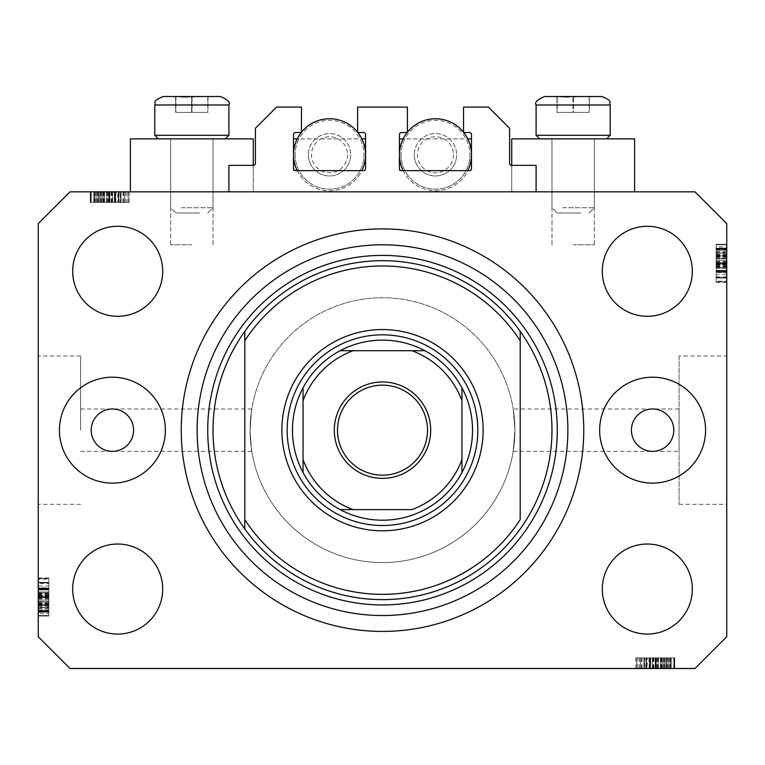 <?xml version="1.0" encoding="UTF-8"?>
<svg xmlns="http://www.w3.org/2000/svg" width="765" height="765" viewBox="0 0 765 765"><rect width="100%" height="100%" fill="white"/><g stroke="black" fill="none" stroke-linecap="round" stroke-linejoin="round"><path stroke-width="0.57" stroke-dasharray="3.83 2.87" d="M228.907 165.355L228.907 191.843L536.093 191.843L536.093 165.355L511.728 165.355A2.123 2.123 0 0 1 509.605 163.241L509.605 128.281L488.424 107.1L463.533 107.1L463.533 132.517L469.356 132.517A2.123 2.123 0 0 1 471.479 134.64L471.479 168.539A2.123 2.123 0 0 1 469.356 170.652L401.568 170.652A2.123 2.123 0 0 1 399.445 168.539L399.445 134.64A2.123 2.123 0 0 1 401.568 132.517L407.391 132.517L407.391 107.1L357.609 107.1L357.609 132.517L363.432 132.517A2.123 2.123 0 0 1 365.555 134.64L365.555 168.539A2.123 2.123 0 0 1 363.432 170.652L295.644 170.652A2.123 2.123 0 0 1 293.521 168.539L293.521 134.64A2.123 2.123 0 0 1 295.644 132.517L301.467 132.517L301.467 107.1L276.576 107.1L255.395 128.281L255.395 163.241A2.123 2.123 0 0 1 253.272 165.355L228.907 165.355M228.907 191.843L536.093 191.843M80.621 430.169L80.621 356.021L80.621 430.169M513.2 408.979L514.902 430.169A132.402 132.402 0 0 0 382.5 297.757A132.402 132.402 0 0 0 250.098 430.169C251.943 402.839 251.943 402.839 250.098 430.169C251.943 402.839 251.943 402.839 250.098 430.169A132.402 132.402 0 0 0 382.5 562.571A132.402 132.402 0 0 0 514.902 430.169L513.2 451.35L514.902 430.169A132.402 132.402 0 0 0 382.5 297.757A132.402 132.402 0 0 0 250.098 430.169C251.943 457.499 251.943 457.499 250.098 430.169C251.943 457.499 251.943 457.499 250.098 430.169A132.402 132.402 0 0 0 382.5 562.571A132.402 132.402 0 0 0 514.902 430.169L513.2 408.979L679.081 408.979L679.081 451.35L679.081 408.979M511.728 165.355L511.728 191.843L511.728 138.876L634.596 138.876L573.157 138.876L634.596 138.876L634.596 191.843L511.728 191.843L634.596 191.843M573.157 244.8L594.348 244.8L573.157 244.8M253.272 165.355L253.272 191.843L191.843 191.843L253.272 191.843L253.272 138.876L130.404 138.876L213.024 138.876L130.404 138.876L130.404 191.843L253.272 191.843L130.404 191.843M191.843 244.8L170.652 244.8L191.843 244.8M513.2 451.35L679.081 451.35M679.081 356.021L679.081 504.307L679.081 356.021L726.75 356.021L726.75 504.307L726.75 356.021M679.081 504.307L726.75 504.307M38.25 430.169L38.25 356.021L38.25 430.169M91.207 430.169A21.181 21.181 0 0 0 112.398 451.35A21.181 21.181 0 0 0 133.579 430.169A21.181 21.181 0 0 0 112.398 408.979A21.181 21.181 0 0 0 91.207 430.169M631.421 430.169A21.181 21.181 0 0 0 652.602 451.35A21.181 21.181 0 0 0 673.793 430.169A21.181 21.181 0 0 0 652.602 408.979A21.181 21.181 0 0 0 631.421 430.169M705.569 430.169A52.957 52.957 0 0 1 652.602 483.126A52.957 52.957 0 0 1 599.645 430.169A52.957 52.957 0 0 1 652.602 377.202A52.957 52.957 0 0 1 705.569 430.169M59.431 430.169A52.957 52.957 0 0 0 112.398 483.126A52.957 52.957 0 0 0 165.355 430.169A52.957 52.957 0 0 0 112.398 377.202A52.957 52.957 0 0 0 59.431 430.169M181.248 430.169A201.252 201.252 0 0 0 382.5 631.421A201.252 201.252 0 0 0 583.752 430.169A201.252 201.252 0 0 0 382.5 228.907A201.252 201.252 0 0 0 181.248 430.169A201.252 201.252 0 0 1 382.5 228.907A201.252 201.252 0 0 1 583.752 430.169A201.252 201.252 0 0 1 382.5 631.421A201.252 201.252 0 0 1 181.248 430.169A201.252 201.252 0 0 1 382.5 228.907A201.252 201.252 0 0 1 583.752 430.169A201.252 201.252 0 0 1 382.5 631.421A201.252 201.252 0 0 1 181.248 430.169M162.706 589.05A45.02 45.02 0 0 1 117.695 634.07A45.02 45.02 0 0 1 72.675 589.05A45.02 45.02 0 0 1 117.695 544.03A45.02 45.02 0 0 1 162.706 589.05M692.325 589.05A45.02 45.02 0 0 1 647.305 634.07A45.02 45.02 0 0 1 602.294 589.05A45.02 45.02 0 0 1 647.305 544.03A45.02 45.02 0 0 1 692.325 589.05M692.325 271.279A45.02 45.02 0 0 1 647.305 316.299A45.02 45.02 0 0 1 602.294 271.279A45.02 45.02 0 0 1 647.305 226.268A45.02 45.02 0 0 1 692.325 271.279M162.706 271.279A45.02 45.02 0 0 1 117.695 316.299A45.02 45.02 0 0 1 72.675 271.279A45.02 45.02 0 0 1 117.695 226.268A45.02 45.02 0 0 1 162.706 271.279M644.675 668.495L673.793 668.495L636.719 668.495L673.793 668.495L644.675 668.495L644.675 657.9L673.793 657.9L673.793 668.495L635.763 668.495L673.793 668.495L636.719 668.495L673.793 668.495L636.719 668.495L673.793 668.495L636.719 668.495L673.793 668.495L661.907 668.495L673.793 668.495L673.793 657.9L646.693 657.9L646.693 668.495L646.693 657.9L650.68 657.9L650.68 668.495L650.68 657.9L660.319 657.9L660.319 668.495L674.261 668.495L636.719 668.495L674.74 668.495L635.763 668.495L674.74 668.495L635.763 668.495L674.74 668.495L660.338 668.495L660.319 657.9L674.261 657.9L674.261 668.495L674.261 657.9L671.173 657.9L671.173 668.495L671.173 657.9L668.084 657.9L668.084 668.495L668.084 657.9L674.261 657.9L650.709 657.9L650.709 668.495M70.026 668.495L694.974 668.495L726.75 636.719L726.75 223.619L694.974 191.843L70.026 191.843L38.25 223.619L38.25 636.719L70.026 668.495M120.325 191.843L91.207 191.843L128.281 191.843L91.207 191.843L120.325 191.843L120.325 202.429L91.207 202.429L91.207 191.843L129.237 191.843L91.207 191.843L128.281 191.843L91.207 191.843L128.281 191.843L91.207 191.843L128.281 191.843L91.207 191.843L103.093 191.843L91.207 191.843L91.207 202.429L118.307 202.429L118.307 191.843L118.307 202.429L114.32 202.429L114.32 191.843L114.32 202.429L104.681 202.429L104.681 191.843L90.739 191.843L128.281 191.843L90.26 191.843L129.237 191.843L90.26 191.843L129.237 191.843L90.26 191.843L104.662 191.843L104.681 202.429L90.739 202.429L90.739 191.843L90.739 202.429L93.827 202.429L93.827 191.843L93.827 202.429L96.916 202.429L96.916 191.843L96.916 202.429L90.739 202.429L114.291 202.429L114.291 191.843M726.75 274.31L726.75 244.8L726.75 281.874L726.75 244.8L726.75 274.31L716.155 274.31L716.155 244.8L726.75 244.8L726.75 282.352L726.75 244.322L726.75 282.352L726.75 244.322L726.75 282.352L726.75 244.322L726.75 281.874L726.75 244.8L726.75 281.874L726.75 281.185L716.155 281.185L716.155 263.543L726.75 263.543M726.75 253.014L726.75 272.244L726.75 253.014L716.155 253.014L716.155 244.322L726.75 244.322L726.75 281.874L726.75 244.8L726.75 281.874L726.75 244.8L716.155 244.8L716.155 250.098L726.75 250.098L716.155 250.098L716.155 244.8L726.75 244.8L716.155 244.8L716.155 250.098L726.75 250.098L716.155 250.098L716.155 244.8L726.75 244.8L716.155 244.8L716.155 271.766L726.75 271.766L716.155 271.766L716.155 267.463L726.75 267.463M716.155 267.463L716.155 244.8L716.155 281.874L726.75 281.874L726.75 244.322L716.155 244.322L716.155 258.283L726.75 258.283L726.75 248.166L726.75 258.293L716.155 258.293L716.155 272.244L726.75 272.244L716.155 272.244L716.155 258.56L726.75 258.56M38.25 586.019L38.25 615.529L38.25 578.455L38.25 615.529L38.25 586.019L48.845 586.019L48.845 615.529L38.25 615.529L38.25 577.977L38.25 616.016L38.25 577.977L38.25 616.016L38.25 577.977L38.25 616.016L38.25 578.455L38.25 615.529L38.25 578.455L38.25 579.143L48.845 579.143L48.845 596.796L38.25 596.796M38.25 607.314L38.25 588.084L38.25 607.314L48.845 607.314L48.845 616.016L38.25 616.016L38.25 578.455L38.25 615.529L38.25 578.455L38.25 615.529L48.845 615.529L48.845 610.231L38.25 610.231L48.845 610.231L48.845 615.529L38.25 615.529L48.845 615.529L48.845 610.231L38.25 610.231L48.845 610.231L48.845 615.529L38.25 615.529L48.845 615.529L48.845 588.572L38.25 588.572L48.845 588.572L48.845 592.875L38.25 592.875M48.845 592.875L48.845 615.529L48.845 578.455L38.25 578.455L38.25 616.016L48.845 616.016L48.845 602.045L38.25 602.045L38.25 612.163L38.25 602.036L48.845 602.036L48.845 588.084L38.25 588.084L48.845 588.084L48.845 601.768L38.25 601.768M48.845 601.768L48.845 616.016L48.845 607.343L38.25 607.343M48.845 602.036L48.845 612.163L48.845 602.036L38.25 602.036M48.845 607.343L48.845 591.938L38.25 591.938L48.845 591.938L48.845 595.237L38.25 595.237M48.845 612.163L38.25 612.163L48.845 612.163M48.845 595.237L48.845 577.977L48.845 589.528L38.25 589.528L48.845 589.528L48.845 582.308L48.845 600.123L48.845 582.318L38.25 582.318L38.25 611.675L38.25 582.308L38.25 611.675L38.25 582.308L38.25 600.123L38.25 582.318L48.845 582.308L48.845 611.675L48.845 582.308L48.845 597.542L38.25 597.542L48.845 597.542L48.845 611.675L38.25 611.675L48.845 611.675L48.845 596.92L38.25 596.92L48.845 596.92L48.845 588.543L38.25 588.543L48.845 588.543L48.845 582.308L38.25 582.308L48.845 582.308L48.845 588.218L38.25 588.218M48.845 593.382L38.25 593.382M48.845 592.904L38.25 592.904M48.845 596.05L38.25 596.05M48.845 601.558L38.25 601.558M48.845 596.796L48.845 615.529L38.25 615.529L48.845 615.529L48.845 610.231L38.25 610.231L48.845 610.231L48.845 615.529L38.25 615.529L48.845 615.529L38.25 615.529L48.845 615.529L48.845 604.455L38.25 604.455L48.845 604.455L48.845 615.529L38.25 615.529L48.845 615.529L48.845 578.455L38.25 578.455L48.845 578.455L48.845 615.529L38.25 615.529L48.845 615.529L48.845 578.455L38.25 578.455L48.845 578.455L48.845 579.143L48.845 578.455L38.25 578.455L48.845 578.455L48.845 587.778L38.25 587.778M48.845 606.865L38.25 606.865M48.845 607.974L38.25 607.974M48.845 605.536L38.25 605.536M48.845 588.084L48.845 595.792L38.25 595.772L48.845 595.792L48.845 588.084L38.25 588.084M48.845 596.27L38.25 596.27M48.845 588.218L48.845 616.016L48.845 577.977L48.845 616.016L48.845 577.977L48.845 616.016L48.845 597.484L38.25 597.475L48.845 597.484L48.845 607.314M48.845 589.337L38.25 589.337L48.845 589.337L48.845 600.123L38.25 600.123L48.845 600.123L48.845 589.337M48.845 583.532L48.845 611.197L48.845 583.532L38.25 583.532L38.25 582.787L38.25 611.197L38.25 583.532M48.845 582.787L38.25 582.787L38.25 593.86L38.25 582.787L48.845 582.787L48.845 593.86L48.845 582.787L38.25 582.787L48.845 582.787M48.845 587.778L48.845 615.529L48.845 578.455L48.845 611.197L38.25 611.197L38.25 598.201L38.25 611.197L48.845 611.197L48.845 598.201L48.845 611.197L38.25 611.197M48.845 596.738L38.25 596.738M48.845 605.794L38.25 605.794M48.845 610.193L38.25 610.193L48.845 610.193M48.845 577.977L38.25 577.977M48.845 597.035L38.25 597.035L48.845 597.035M48.845 610.346L38.25 610.346L48.845 610.346M48.845 611.197L48.845 578.455L48.845 616.016L38.25 616.016L48.845 616.016L38.25 616.016L48.845 616.016L48.845 613.396L38.25 613.396M48.845 595.553L38.25 595.553M48.845 604.646L38.25 604.646M48.845 593.86L38.25 593.86M48.845 588.39L38.25 588.39M48.845 593.516L38.25 593.516M48.845 598.201L38.25 598.201M48.845 604.675L38.25 604.675M48.845 610.728L38.25 610.728M48.845 597.484L38.25 597.484M48.845 613.396L48.845 578.455L48.845 615.529L48.845 578.455L48.845 615.529L38.25 615.529L48.845 615.529L38.25 615.529L48.845 615.529L48.845 578.455L38.25 578.455L48.845 578.455L38.25 578.455L48.845 578.455L48.845 615.529L38.25 615.529L48.845 615.529L48.845 586.019M48.845 603.489L38.25 603.489M48.845 603.011L38.25 603.011M48.845 611.675L38.25 611.675L48.845 611.675M48.845 605.325L38.25 605.325M48.845 588.132L38.25 588.132M48.845 589.05L38.25 589.05M48.845 591.986L38.25 591.986M48.845 596.365L38.25 596.365M48.845 605.22L38.25 605.22M48.845 578.455L38.25 578.455L48.845 578.455M48.845 608.012L38.25 608.012M48.845 615.529L38.25 615.529L48.845 615.529M48.845 604.455L38.25 604.455M48.845 600.123L38.25 600.123L48.845 600.123M48.845 582.318L38.25 582.318M48.845 603.977L38.25 603.977M48.845 608.883L38.25 608.883M48.845 603.623L38.25 603.623M716.155 258.56L716.155 244.322L716.155 252.986L726.75 252.986M716.155 258.293L716.155 248.166L716.155 258.293L726.75 258.293M716.155 252.986L716.155 268.391L726.75 268.391L716.155 268.391L716.155 265.101L726.75 265.101M716.155 248.166L726.75 248.166L716.155 248.166M716.155 263.543L716.155 244.322L716.155 282.352L716.155 244.322L716.155 282.352L716.155 270.8L726.75 270.8L716.155 270.8L716.155 278.02L716.155 260.205L716.155 278.011L726.75 278.011L726.75 248.654L726.75 278.02L726.75 248.654L726.75 278.02L726.75 260.205L726.75 278.011L716.155 278.02L716.155 248.654L716.155 278.02L716.155 262.787L726.75 262.787L716.155 262.787L716.155 248.654L726.75 248.654L716.155 248.654L716.155 263.409L726.75 263.409L716.155 263.409L716.155 271.795L726.75 271.795L716.155 271.795L716.155 278.02L726.75 278.02L716.155 278.02L716.155 272.111L726.75 272.111M716.155 266.947L726.75 266.947M716.155 267.425L726.75 267.425M716.155 264.288L726.75 264.288M716.155 258.78L726.75 258.78M716.155 272.55L716.155 244.8L726.75 244.8L716.155 244.8L726.75 244.8L716.155 244.8L726.75 244.8L716.155 244.8L726.75 244.8L716.155 244.8L726.75 244.8L716.155 244.8L726.75 244.8L716.155 244.8L716.155 281.874L726.75 281.874L716.155 281.874L726.75 281.874L716.155 281.874L716.155 281.185L716.155 281.874L726.75 281.874L716.155 281.874L716.155 272.55L726.75 272.55M716.155 250.098L726.75 250.098L716.155 250.098M716.155 253.464L726.75 253.464M716.155 252.354L726.75 252.354M716.155 254.802L726.75 254.802M716.155 272.244L716.155 264.537L726.75 264.556L716.155 264.537L716.155 272.244L726.75 272.244M716.155 264.059L726.75 264.059M716.155 265.101L716.155 262.854L726.75 262.854M716.155 262.854L716.155 253.014M716.155 272.111L716.155 244.322L716.155 281.874L716.155 244.8L716.155 255.873L726.75 255.873L716.155 255.873L726.75 255.873L716.155 255.873L716.155 244.8L726.75 244.8L716.155 244.8L716.155 281.874L726.75 281.874L716.155 281.874L726.75 281.874L716.155 281.874L716.155 244.8L726.75 244.8L716.155 244.8L716.155 274.31M716.155 270.992L726.75 270.992L716.155 270.992L716.155 260.205L726.75 260.205L716.155 260.205L716.155 270.992M726.75 277.542L726.75 249.132L726.75 277.542L726.75 266.469L726.75 277.542L716.155 277.542L726.75 277.542L716.155 277.542L716.155 266.469L716.155 277.542L726.75 277.542M716.155 249.132L726.75 249.132L726.75 262.137L726.75 249.132L716.155 249.132L726.75 249.132M716.155 276.806L726.75 276.806M716.155 263.59L726.75 263.59M716.155 254.535L726.75 254.535M716.155 250.136L726.75 250.136L716.155 250.136M716.155 262.844L726.75 262.844L716.155 262.844M716.155 282.352L726.75 282.352M716.155 263.303L726.75 263.303L716.155 263.303M716.155 249.983L726.75 249.983L716.155 249.983M716.155 246.932L716.155 281.874L716.155 244.322L726.75 244.322L716.155 244.322L726.75 244.322L716.155 244.322L716.155 246.932L726.75 246.932M716.155 264.786L726.75 264.786M716.155 255.682L726.75 255.682M716.155 262.137L726.75 262.137M716.155 266.469L726.75 266.469M716.155 271.938L726.75 271.938M716.155 266.822L726.75 266.822M716.155 255.653L726.75 255.653M716.155 249.6L726.75 249.6M716.155 256.839L726.75 256.839M716.155 257.317L726.75 257.317M716.155 248.654L726.75 248.654L716.155 248.654M716.155 255.003L726.75 254.975M716.155 272.197L726.75 272.197M716.155 271.279L726.75 271.279M716.155 268.343L726.75 268.343M716.155 263.973L726.75 263.973M716.155 255.118L726.75 255.118M716.155 281.874L726.75 281.874L716.155 281.874M716.155 252.326L726.75 252.326M716.155 244.8L726.75 244.8L716.155 244.8M716.155 260.205L726.75 260.205L716.155 260.205M716.155 278.011L726.75 278.011M716.155 255.873L726.75 255.873M716.155 256.351L726.75 256.351M716.155 251.446L726.75 251.446M716.155 256.705L726.75 256.705M114.291 202.429L118.776 202.429L118.776 191.843L118.776 202.429L114.32 202.429L118.776 202.429L117.848 202.429L117.848 191.843M117.848 202.429L90.739 202.429L104.662 202.429L94.066 202.429L94.066 191.843L125.431 191.843L94.066 191.843L125.431 191.843L94.066 191.843L94.066 202.429L98.427 202.429L98.427 191.843M104.662 202.429L104.662 191.843L104.662 202.429M98.427 202.429L118.776 202.429L112.598 202.429L115.448 202.429L115.448 191.843L115.448 202.429L109.615 202.429L109.615 191.843M93.827 202.429L93.827 191.843L93.827 202.429M90.739 202.429L90.739 191.843M114.97 202.429L114.97 191.843M109.615 202.429L91.207 202.429L91.207 191.843L91.207 202.429L103.093 202.429L103.093 191.843L103.093 202.429L91.207 202.429L91.207 191.843L91.207 202.429L128.281 202.429L128.281 191.843L128.281 202.429L91.207 202.429L91.207 191.843L91.207 202.429L128.281 202.429L128.281 191.843L128.281 202.429L126.952 202.429L126.952 191.843M96.916 202.429L96.916 191.843L96.916 202.429M118.776 202.429L118.776 191.843M120.583 202.429L90.26 202.429L129.237 202.429L90.26 202.429L129.237 202.429L90.26 202.429L114.941 202.429L114.922 191.843L114.941 202.429L120.583 202.429L120.583 191.843M126.952 202.429L109.28 202.429L124.485 202.429L112.598 202.429L112.598 191.843L95.013 191.843L124.485 191.843L112.598 191.843L112.598 202.429L124.485 202.429L95.013 202.429L109.29 202.429L109.28 191.843L109.29 202.429L91.207 202.429L91.207 191.843L91.207 202.429L128.281 202.429L128.281 191.843L128.281 202.429L119.101 202.429L119.101 191.843M115.448 202.429L115.448 191.843M111.805 202.429L111.805 191.843M109.347 202.429L109.347 191.843M106.555 202.429L106.555 191.843M102.749 202.429L102.749 191.843M98.561 202.429L98.561 191.843M94.401 202.429L94.401 191.843M101.009 202.429L101.009 191.843M103.801 202.429L103.801 191.843M107.502 202.429L107.502 191.843M111.671 202.429L111.671 191.843M121.061 202.429L106.899 202.429L121.061 202.429L121.061 191.843L106.899 191.843L121.061 191.843L106.899 191.843L121.061 191.843L121.061 202.429L106.899 202.429L106.899 191.843L106.899 202.429L121.061 202.429M124.485 202.429L124.485 191.843L124.485 202.429M119.101 202.429L95.013 202.429L95.013 191.843L108.802 191.843L95.013 191.843L95.013 202.429L101.735 202.429L101.735 191.843L101.735 202.429L91.207 202.429L91.207 191.843L91.207 202.429L128.281 202.429L128.281 191.843L128.281 202.429L99.067 202.429L99.067 191.843M123.442 202.429L123.442 191.843M95.96 202.429L95.96 191.843M109.586 202.429L109.586 191.843L109.596 202.429M129.237 202.429L129.237 191.843M109.758 202.429L109.758 191.843L109.768 202.429M99.067 202.429L128.281 202.429L90.26 202.429L90.26 191.843L90.26 202.429L90.26 191.843L90.26 202.429L94.535 202.429L94.535 191.843M125.431 202.429L125.431 191.843M94.535 202.429L97.394 202.429L94.066 202.429L94.066 191.843L94.066 202.429L94.066 191.843L94.066 202.429L128.281 202.429L128.281 191.843L128.281 202.429L91.207 202.429L91.207 191.843L91.207 202.429L128.281 202.429L128.281 191.843L128.281 202.429L99.106 202.429L99.106 191.843M111.212 202.429L111.212 191.843M119.034 202.429L119.034 191.843M112.598 202.429L112.598 191.843M108.802 202.429L108.802 191.843L108.802 202.429M108.362 202.429L108.362 191.843M95.013 202.429L95.013 191.843M98.36 202.429L98.36 191.843M100.244 202.429L100.244 191.843M100.349 202.429L100.349 191.843M103.983 202.429L103.983 191.843M122.964 202.429L122.964 191.843M120.679 202.429L120.679 191.843M120.736 202.429L120.736 191.843M115.945 202.429L115.945 191.843M112.254 202.429L112.254 191.843M100.291 202.429L100.291 191.843L100.32 202.429M99.106 202.429L128.281 202.429L128.281 191.843L128.281 202.429L91.207 202.429L91.207 191.843L91.207 202.429L120.325 202.429M128.281 202.429L128.281 191.843L128.281 202.429L91.207 202.429L91.207 191.843L91.207 202.429L103.093 202.429L103.093 191.843L103.093 202.429L91.207 202.429L91.207 191.843L91.207 202.429L128.281 202.429L128.281 191.843L128.281 202.429M106.899 202.429L106.899 191.843L106.899 202.429M97.394 202.429L97.394 191.843M94.602 202.429L94.602 191.843M650.709 657.9L646.224 657.9L646.224 668.495L646.224 657.9L650.68 657.9L646.224 657.9L647.152 657.9L647.152 668.495M647.152 657.9L674.261 657.9L660.338 657.9L670.934 657.9L670.934 668.495L639.569 668.495L670.934 668.495L639.569 668.495L670.934 668.495L670.934 657.9L666.573 657.9L666.573 668.495M660.338 657.9L660.338 668.495L660.338 657.9M666.573 657.9L646.224 657.9L652.402 657.9L649.552 657.9L649.552 668.495L649.552 657.9L655.385 657.9L655.385 668.495M671.173 657.9L671.173 668.495L671.173 657.9M674.261 657.9L674.261 668.495M650.03 657.9L650.03 668.495M655.385 657.9L673.793 657.9L673.793 668.495L673.793 657.9L661.907 657.9L661.907 668.495L661.907 657.9L673.793 657.9L673.793 668.495L673.793 657.9L636.719 657.9L636.719 668.495L636.719 657.9L673.793 657.9L673.793 668.495L673.793 657.9L636.719 657.9L636.719 668.495L636.719 657.9L638.048 657.9L638.048 668.495M668.084 657.9L668.084 668.495L668.084 657.9M646.224 657.9L646.224 668.495M644.417 657.9L674.74 657.9L635.763 657.9L674.74 657.9L635.763 657.9L674.74 657.9L650.059 657.9L650.078 668.495L650.059 657.9L644.417 657.9L644.417 668.495M638.048 657.9L655.72 657.9L640.515 657.9L652.402 657.9L652.402 668.495L669.987 668.495L640.515 668.495L652.402 668.495L652.402 657.9L640.515 657.9L669.987 657.9L655.71 657.9L655.72 668.495L655.71 657.9L673.793 657.9L673.793 668.495L673.793 657.9L636.719 657.9L636.719 668.495L636.719 657.9L645.899 657.9L645.899 668.495M649.552 657.9L649.552 668.495M653.195 657.9L653.195 668.495M655.653 657.9L655.653 668.495M658.445 657.9L658.445 668.495M662.251 657.9L662.251 668.495M666.439 657.9L666.439 668.495M670.599 657.9L670.599 668.495M663.991 657.9L663.991 668.495M661.199 657.9L661.199 668.495M657.498 657.9L657.498 668.495M653.329 657.9L653.329 668.495M643.939 657.9L658.101 657.9L643.939 657.9L643.939 668.495L658.101 668.495L643.939 668.495L658.101 668.495L643.939 668.495L643.939 657.9L658.101 657.9L658.101 668.495L658.101 657.9L643.939 657.9M640.515 657.9L640.515 668.495L640.515 657.9M645.899 657.9L669.987 657.9L669.987 668.495L656.198 668.495L669.987 668.495L669.987 657.9L663.265 657.9L663.265 668.495L663.265 657.9L673.793 657.9L673.793 668.495L673.793 657.9L636.719 657.9L636.719 668.495L636.719 657.9L665.933 657.9L665.933 668.495M641.558 657.9L641.558 668.495M669.04 657.9L669.04 668.495M655.414 657.9L655.414 668.495L655.404 657.9M635.763 657.9L635.763 668.495M655.242 657.9L655.242 668.495L655.232 657.9M665.933 657.9L636.719 657.9L674.74 657.9L674.74 668.495L674.74 657.9L674.74 668.495L674.74 657.9L670.465 657.9L670.465 668.495M639.569 657.9L639.569 668.495M670.465 657.9L667.606 657.9L670.934 657.9L670.934 668.495L670.934 657.9L670.934 668.495L670.934 657.9L636.719 657.9L636.719 668.495L636.719 657.9L673.793 657.9L673.793 668.495L673.793 657.9L636.719 657.9L636.719 668.495L636.719 657.9L665.894 657.9L665.894 668.495M653.788 657.9L653.788 668.495M645.966 657.9L645.966 668.495M652.402 657.9L652.402 668.495M656.198 657.9L656.198 668.495L656.198 657.9M656.638 657.9L656.638 668.495M669.987 657.9L669.987 668.495M666.64 657.9L666.64 668.495M664.756 657.9L664.756 668.495M664.651 657.9L664.651 668.495M661.017 657.9L661.017 668.495M642.036 657.9L642.036 668.495M644.321 657.9L644.321 668.495M644.264 657.9L644.264 668.495M649.055 657.9L649.055 668.495M652.746 657.9L652.746 668.495M664.709 657.9L664.709 668.495L664.68 657.9M665.894 657.9L636.719 657.9L636.719 668.495L636.719 657.9L673.793 657.9L673.793 668.495L673.793 657.9L644.675 657.9M636.719 657.9L636.719 668.495L636.719 657.9L673.793 657.9L673.793 668.495L673.793 657.9L661.907 657.9L661.907 668.495L661.907 657.9L673.793 657.9L673.793 668.495L673.793 657.9L636.719 657.9L636.719 668.495L636.719 657.9M658.101 657.9L658.101 668.495L658.101 657.9M667.606 657.9L667.606 668.495M670.398 657.9L670.398 668.495M182.778 96.505L210.375 96.505L173.301 96.505L208.013 96.505L175.663 96.505L183.992 97.222L208.013 96.505L182.778 96.505M199.608 213.024L175.95 213.024L199.608 213.024M181.487 207.726L213.024 207.726L181.487 207.726M202.19 138.876L170.652 138.876L202.19 138.876M208.195 138.876L158.365 138.876L208.195 138.876M173.722 135.271L228.907 135.271L173.722 135.271M177.863 96.505L210.375 96.505L177.863 96.505M220.435 96.505L173.301 96.505L175.902 96.505L173.301 96.505L175.787 97.212L173.301 96.505M175.902 96.505L175.902 112.398L175.663 96.505L175.663 112.398L208.013 112.398L175.663 112.398L192.082 112.398L192.082 96.505L208.013 96.505L207.774 112.398L191.594 112.398L191.594 96.505L191.594 112.398L175.663 112.398L175.663 96.505L183.992 97.222L192.082 96.505L192.082 112.398L208.013 112.398L207.774 96.505L207.774 112.398L208.013 96.505L210.375 96.505L207.889 97.212L210.375 96.505M564.101 96.505L591.699 96.505L554.625 96.505L589.337 96.505L556.987 96.505L565.316 97.222L589.337 96.505L564.101 96.505M580.931 213.024L557.274 213.024L580.931 213.024M562.81 207.726L594.348 207.726L562.81 207.726M583.513 138.876L551.976 138.876L583.513 138.876M589.519 138.876L539.688 138.876L589.519 138.876M555.046 135.271L610.231 135.271L555.046 135.271M559.186 96.505L591.699 96.505L559.186 96.505M601.759 96.505L554.625 96.505L565.316 97.222L573.406 96.505L591.699 96.505L589.098 96.505L589.098 112.398L556.987 112.398L589.337 112.398L572.918 112.398L572.918 96.505L572.918 112.398L556.987 112.398L556.987 96.505L556.987 112.398L557.226 96.505L557.226 112.398L573.406 112.398L573.406 96.505L573.406 112.398L589.337 112.398L589.337 96.505M610.231 135.271L536.093 135.271L536.093 104.977L610.231 104.977L536.093 104.977L610.231 104.977L610.231 135.271L606.635 138.876M228.907 135.271L154.769 135.271L154.769 104.977L228.907 104.977L154.769 104.977L228.907 104.977L228.907 135.271L225.312 138.876M287.171 430.169A95.329 95.329 0 0 0 382.5 525.498A95.329 95.329 0 0 0 477.829 430.169A95.329 95.329 0 0 0 382.5 334.831A95.329 95.329 0 0 0 287.171 430.169A95.329 95.329 0 0 0 382.5 525.498A95.329 95.329 0 0 0 477.829 430.169A95.329 95.329 0 0 0 382.5 334.831A95.329 95.329 0 0 0 287.171 430.169A95.329 95.329 0 0 0 382.5 525.498A95.329 95.329 0 0 0 477.829 430.169A95.329 95.329 0 0 0 382.5 334.831A95.329 95.329 0 0 0 287.171 430.169M244.8 528.959A169.476 169.476 0 0 0 520.2 528.959M520.2 331.369A169.476 169.476 0 0 0 244.8 331.369A169.476 169.476 0 0 1 520.2 331.369M520.2 340.76L520.2 519.578M244.8 340.76L244.8 519.578M337.48 430.169A45.02 45.02 0 0 0 382.5 475.18A45.02 45.02 0 0 0 427.52 430.169A45.02 45.02 0 0 0 382.5 385.149A45.02 45.02 0 0 0 337.48 430.169M340.129 350.724A90.031 90.031 0 0 0 303.055 387.798M461.945 387.798A90.031 90.031 0 0 0 424.871 350.724M514.902 430.169A132.402 132.402 0 0 0 382.5 297.757A132.402 132.402 0 0 0 250.098 430.169A132.402 132.402 0 0 0 382.5 562.571A132.402 132.402 0 0 0 514.902 430.169A132.402 132.402 0 0 0 382.5 297.757A132.402 132.402 0 0 0 250.098 430.169A132.402 132.402 0 0 0 382.5 562.571A132.402 132.402 0 0 0 514.902 430.169M461.945 459.65L461.945 400.678M353.009 509.605L411.991 509.605M303.055 400.678L303.055 459.65M411.991 350.724L353.009 350.724M424.871 509.605A90.031 90.031 0 0 0 461.945 472.531M303.055 472.531A90.031 90.031 0 0 0 340.129 509.605M308.352 154.769A21.181 21.181 0 0 0 329.543 175.95A21.181 21.181 0 0 0 350.724 154.769A21.181 21.181 0 0 1 329.543 175.95A21.181 21.181 0 0 1 308.352 154.769A21.181 21.181 0 0 1 329.543 133.579A21.181 21.181 0 0 1 350.724 154.769A21.181 21.181 0 0 0 329.543 133.579A21.181 21.181 0 0 0 308.352 154.769A21.181 21.181 0 0 1 329.543 133.579A21.181 21.181 0 0 1 350.724 154.769M295.118 154.769A34.425 34.425 0 0 0 329.543 189.194A34.425 34.425 0 0 0 363.968 154.769A34.425 34.425 0 0 1 299 170.652A34.425 34.425 0 0 1 299 138.876L365.555 138.876L365.555 154.769A36.012 36.012 0 0 1 297.222 170.652A36.012 36.012 0 0 1 297.222 138.876L361.855 138.876A36.012 36.012 0 0 1 365.555 154.769L365.555 170.652L361.855 170.652A36.012 36.012 0 0 1 297.222 170.652L293.521 170.652L293.521 138.876L299 138.876A34.425 34.425 0 0 1 363.968 154.769A34.425 34.425 0 0 0 329.543 120.344A34.425 34.425 0 0 0 295.118 154.769M365.555 138.876L365.555 170.652L293.521 170.652L293.521 138.876M297.222 138.876A36.012 36.012 0 0 1 361.855 138.876M361.855 170.652L297.222 170.652M414.276 154.769A21.181 21.181 0 0 0 435.457 175.95A21.181 21.181 0 0 0 456.648 154.769A21.181 21.181 0 0 1 435.457 175.95A21.181 21.181 0 0 1 414.276 154.769A21.181 21.181 0 0 1 435.457 133.579A21.181 21.181 0 0 1 456.648 154.769A21.181 21.181 0 0 0 435.457 133.579A21.181 21.181 0 0 0 414.276 154.769A21.181 21.181 0 0 1 435.457 133.579A21.181 21.181 0 0 1 456.648 154.769M401.032 154.769A34.425 34.425 0 0 0 435.457 189.194A34.425 34.425 0 0 0 469.882 154.769A34.425 34.425 0 0 1 404.924 170.652A34.425 34.425 0 0 1 404.924 138.876L471.479 138.876L471.479 154.769A36.012 36.012 0 0 1 403.145 170.652A36.012 36.012 0 0 1 403.145 138.876L467.778 138.876A36.012 36.012 0 0 1 471.479 154.769L471.479 170.652L467.778 170.652A36.012 36.012 0 0 1 403.145 170.652L399.445 170.652L399.445 138.876L404.924 138.876A34.425 34.425 0 0 1 469.882 154.769A34.425 34.425 0 0 0 435.457 120.344A34.425 34.425 0 0 0 401.032 154.769M471.479 138.876L471.479 170.652L399.445 170.652L399.445 138.876M403.145 138.876A36.012 36.012 0 0 1 467.778 138.876M467.778 170.652L403.145 170.652M48.845 604.044L38.25 604.044M48.845 599.014L38.25 599.014M48.845 589.939L38.25 589.939L48.845 589.939M48.845 605.354L38.25 605.354L48.845 605.354M48.845 598.316L38.25 598.316M48.845 594.453L38.25 594.453M48.845 603.92L38.25 603.92M716.155 256.285L726.75 256.285M716.155 261.314L726.75 261.314M716.155 270.389L726.75 270.389L716.155 270.389M716.155 262.012L726.75 262.012M716.155 265.876L726.75 265.876M716.155 256.418L726.75 256.418M109.892 202.429L109.892 191.843M103.619 202.429L103.619 191.843M103.246 202.429L103.246 191.843M655.108 657.9L655.108 668.495M661.381 657.9L661.381 668.495M661.754 657.9L661.754 668.495M347.549 154.769A18.006 18.006 0 0 1 329.543 172.775A18.006 18.006 0 0 1 311.527 154.769A18.006 18.006 0 0 1 329.543 136.763A18.006 18.006 0 0 1 347.549 154.769M453.473 154.769A18.006 18.006 0 0 1 435.457 172.775A18.006 18.006 0 0 1 417.451 154.769A18.006 18.006 0 0 1 435.457 136.763A18.006 18.006 0 0 1 453.473 154.769M251.8 451.35L80.621 451.35M551.976 244.8L551.976 138.876L551.976 244.8M170.652 244.8L170.652 138.876L170.652 244.8M80.621 504.307L38.25 504.307M80.621 356.021L38.25 356.021M213.024 244.8L213.024 138.876L213.024 244.8M594.348 244.8L594.348 138.876L594.348 244.8M251.8 408.979L80.621 408.979M207.726 213.024L213.024 207.726L213.024 138.876L213.024 207.726L207.726 213.024M158.365 138.876L154.769 135.271M170.652 207.726L170.652 138.876L170.652 207.726L175.95 213.024L170.652 207.726M589.05 213.024L594.348 207.726L594.348 138.876L594.348 207.726L589.05 213.024M539.688 138.876L536.093 135.271M551.976 207.726L551.976 138.876L551.976 207.726L557.274 213.024L551.976 207.726M589.213 97.212L591.699 96.505L589.213 97.212M557.111 97.212L554.625 96.505L557.111 97.212"/><path stroke-width="1.15" d="M536.093 191.843L536.093 165.355L511.728 165.355A2.123 2.123 0 0 1 509.605 163.241L509.605 128.281L488.424 107.1L463.533 107.1L463.533 132.517L469.356 132.517A2.123 2.123 0 0 1 471.479 134.64L471.479 168.539A2.123 2.123 0 0 1 469.356 170.652L401.568 170.652A2.123 2.123 0 0 1 399.445 168.539L399.445 134.64A2.123 2.123 0 0 1 401.568 132.517L407.391 132.517L407.391 107.1L357.609 107.1L357.609 132.517L363.432 132.517A2.123 2.123 0 0 1 365.555 134.64L365.555 168.539A2.123 2.123 0 0 1 363.432 170.652L295.644 170.652A2.123 2.123 0 0 1 293.521 168.539L293.521 134.64A2.123 2.123 0 0 1 295.644 132.517L301.467 132.517L301.467 107.1L276.576 107.1L255.395 128.281L255.395 163.241A2.123 2.123 0 0 1 253.272 165.355L228.907 165.355L228.907 191.843M634.596 191.843L634.596 138.876L511.728 138.876L511.728 165.355M130.404 191.843L130.404 138.876L253.272 138.876L253.272 165.355M91.207 430.169A21.181 21.181 0 0 0 112.398 451.35A21.181 21.181 0 0 0 133.579 430.169A21.181 21.181 0 0 0 112.398 408.979A21.181 21.181 0 0 0 91.207 430.169M631.421 430.169A21.181 21.181 0 0 0 652.602 451.35A21.181 21.181 0 0 0 673.793 430.169A21.181 21.181 0 0 0 652.602 408.979A21.181 21.181 0 0 0 631.421 430.169M705.569 430.169A52.957 52.957 0 0 1 652.602 483.126A52.957 52.957 0 0 1 599.645 430.169A52.957 52.957 0 0 1 652.602 377.202A52.957 52.957 0 0 1 705.569 430.169M59.431 430.169A52.957 52.957 0 0 0 112.398 483.126A52.957 52.957 0 0 0 165.355 430.169A52.957 52.957 0 0 0 112.398 377.202A52.957 52.957 0 0 0 59.431 430.169M181.248 430.169A201.252 201.252 0 0 0 382.5 631.421A201.252 201.252 0 0 0 583.752 430.169A201.252 201.252 0 0 0 382.5 228.907A201.252 201.252 0 0 0 181.248 430.169M72.675 589.05A45.02 45.02 0 0 0 117.695 634.07A45.02 45.02 0 0 0 162.706 589.05A45.02 45.02 0 0 0 117.695 544.03A45.02 45.02 0 0 0 72.675 589.05M602.294 589.05A45.02 45.02 0 0 0 647.305 634.07A45.02 45.02 0 0 0 692.325 589.05A45.02 45.02 0 0 0 647.305 544.03A45.02 45.02 0 0 0 602.294 589.05M602.294 271.279A45.02 45.02 0 0 0 647.305 316.299A45.02 45.02 0 0 0 692.325 271.279A45.02 45.02 0 0 0 647.305 226.268A45.02 45.02 0 0 0 602.294 271.279M72.675 271.279A45.02 45.02 0 0 0 117.695 316.299A45.02 45.02 0 0 0 162.706 271.279A45.02 45.02 0 0 0 117.695 226.268A45.02 45.02 0 0 0 72.675 271.279M70.026 668.495L694.974 668.495L726.75 636.719L726.75 223.619L694.974 191.843L70.026 191.843L38.25 223.619L38.25 636.719L70.026 668.495M210.375 96.505L175.902 96.505M591.699 96.505L601.759 96.505L591.699 96.505M539.688 138.876L536.093 135.271L610.231 135.271L610.231 104.977L536.093 104.977C534.4 102.491 537.221 99.66 544.565 96.505L601.759 96.505C613.817 101.095 608.624 102.95 610.231 104.977C608.624 102.95 613.817 101.095 601.759 96.505M589.337 96.505L544.565 96.505C537.221 99.66 534.4 102.491 536.093 104.977L536.093 135.271M158.365 138.876L154.769 135.271L228.907 135.271L228.907 104.977L154.769 104.977C156.548 102.94 150.772 101.496 163.241 96.505L220.435 96.505C227.779 99.66 230.6 102.491 228.907 104.977C230.6 102.491 227.779 99.66 220.435 96.505M173.301 96.505L163.241 96.505C150.772 101.496 156.548 102.94 154.769 104.977L154.769 135.271M483.126 430.169A100.626 100.626 0 0 1 382.5 530.795A100.626 100.626 0 0 1 281.874 430.169A100.626 100.626 0 0 1 382.5 329.543A100.626 100.626 0 0 1 483.126 430.169M213.024 430.169A169.476 169.476 0 0 0 520.2 528.959A169.476 169.476 0 0 0 520.2 331.369L520.2 340.76A164.179 164.179 0 0 0 244.8 340.76L244.8 519.578A164.179 164.179 0 0 0 520.2 519.578L520.2 331.369A169.476 169.476 0 0 0 244.8 331.369L244.8 340.76L244.8 331.369A169.476 169.476 0 0 0 213.024 430.169M567.869 430.169A185.369 185.369 0 0 0 382.5 244.8A185.369 185.369 0 0 0 197.131 430.169A185.369 185.369 0 0 0 382.5 615.529A185.369 185.369 0 0 0 567.869 430.169M244.8 519.578L244.8 528.959L244.8 519.578M430.695 430.169A48.195 48.195 0 0 1 382.5 478.364A48.195 48.195 0 0 1 334.305 430.169A48.195 48.195 0 0 1 382.5 381.974A48.195 48.195 0 0 1 430.695 430.169M337.48 430.169A45.02 45.02 0 0 0 382.5 475.18A45.02 45.02 0 0 0 427.52 430.169A45.02 45.02 0 0 0 382.5 385.149A45.02 45.02 0 0 0 337.48 430.169M472.531 430.169A90.031 90.031 0 0 0 461.945 387.798L461.945 400.678L461.945 387.798A90.031 90.031 0 0 0 340.129 350.724L353.009 350.724L340.129 350.724A90.031 90.031 0 0 0 303.055 472.531L303.055 459.65L303.055 472.531A90.031 90.031 0 0 0 340.129 509.605L411.991 509.605A84.743 84.743 0 0 0 461.945 459.65L461.945 400.678A84.743 84.743 0 0 0 411.991 350.724L353.009 350.724A84.743 84.743 0 0 0 303.055 400.678L303.055 459.65A84.743 84.743 0 0 0 353.009 509.605L340.129 509.605A90.031 90.031 0 0 0 461.945 472.531L461.945 459.65L461.945 472.531A90.031 90.031 0 0 0 472.531 430.169M287.171 430.169A95.329 95.329 0 0 1 382.5 334.831A95.329 95.329 0 0 1 477.829 430.169A95.329 95.329 0 0 1 382.5 525.498A95.329 95.329 0 0 1 287.171 430.169M303.055 387.798L303.055 400.678L303.055 387.798A90.031 90.031 0 0 1 340.129 350.724M424.871 350.724L411.991 350.724L424.871 350.724A90.031 90.031 0 0 1 461.945 387.798M357.857 132.517A36.012 36.012 0 0 1 361.855 170.652M297.222 170.652A36.012 36.012 0 0 1 301.219 132.517M301.467 132.202A36.012 36.012 0 0 1 357.609 132.202M293.521 138.876L297.222 138.876M361.855 138.876L365.555 138.876M463.781 132.517A36.012 36.012 0 0 1 467.778 170.652M403.145 170.652A36.012 36.012 0 0 1 407.143 132.517M407.391 132.202A36.012 36.012 0 0 1 463.533 132.202M399.445 138.876L403.145 138.876M467.778 138.876L471.479 138.876M557.274 430.169A174.774 174.774 0 0 1 382.5 604.943A174.774 174.774 0 0 1 207.726 430.169A174.774 174.774 0 0 1 382.5 255.395A174.774 174.774 0 0 1 557.274 430.169M461.945 472.531A90.031 90.031 0 0 1 424.871 509.605M340.129 509.605A90.031 90.031 0 0 1 303.055 472.531M606.635 138.876L610.231 135.271M225.312 138.876L228.907 135.271"/></g></svg>
